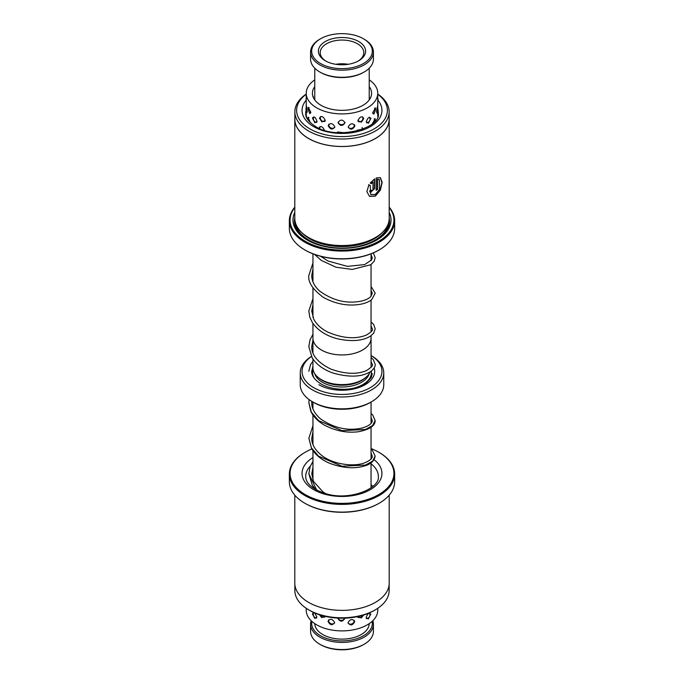 <?xml version="1.0" encoding="UTF-8"?>
<svg xmlns="http://www.w3.org/2000/svg" width="684" height="684" viewBox="0 0 684 684"><rect width="100%" height="100%" fill="white"/><g stroke="black" fill="none" stroke-linecap="round" stroke-linejoin="round"><path stroke-width="1.03" d="M312.947 337.52A29.07 16.784 0 0 0 312.93 338.17A29.07 16.784 0 0 0 321.446 350.037A29.053 16.775 0 0 0 353.115 353.662A29.053 16.775 0 0 0 371.053 338.17A29.07 16.784 0 0 0 371.053 337.52M312.93 359.032L312.93 367.812A29.07 16.784 0 0 0 321.446 379.688A29.07 16.784 0 0 0 349.772 383.989A29.07 16.784 0 0 0 370.206 371.874M312.93 353.124L312.93 338.17A29.053 16.775 0 0 0 321.454 350.028A29.07 16.784 0 0 0 353.124 353.671A29.07 16.784 0 0 0 371.07 338.17L371.053 335.724M365.316 377.842L364.76 378.312A27.599 15.937 180 0 1 322.489 380.569A27.599 15.937 180 0 1 319.24 378.312L318.684 377.842M311.4 356.552A39.946 23.059 0 0 0 313.751 387.683A39.946 23.059 0 0 0 369.822 387.922A39.946 23.059 0 0 0 371.07 355.56L371.532 355.808A41.758 24.111 180 0 1 383.758 372.857A41.758 24.111 180 0 1 357.98 395.13A41.758 24.111 180 0 1 312.468 389.906A41.758 24.111 180 0 1 300.242 372.857A41.758 24.111 180 0 1 311.365 356.475M371.532 401.764L370.249 402.508A39.946 23.059 180 0 1 313.751 402.508L312.468 401.764A41.758 24.111 0 0 0 371.532 401.764A41.758 24.111 0 0 0 383.758 384.716L383.758 372.857M371.07 362.751A32.678 18.87 180 0 1 372.276 364.273M374.148 367.983A32.678 18.87 180 0 1 365.111 384.716A32.678 18.87 180 0 1 318.889 384.716M313.751 402.508L312.468 401.764A41.758 24.111 0 0 1 300.242 384.716L300.242 372.857M370.771 614.591C369.351 612.137 367.804 613.129 366.12 617.575L368.325 619.003L370.711 614.001M348.011 622.679C350.293 625.954 352.534 625.604 354.722 621.619C352.534 618.55 350.293 618.909 348.011 622.679M327.995 621.329C330.158 625.356 332.373 625.757 334.63 622.534C332.364 618.704 330.15 618.302 327.995 621.329M313.52 612.411L312.426 613.941L314.828 618.447L316.88 617.028L314.649 612.915M357.706 616.592L361.238 617.96L363.469 615.292M337.836 618.387C340.153 622.047 342.47 622.072 344.787 618.464M319.428 614.736L321.754 617.601L325.054 616.335M306.235 608.298L306.235 610.248A35.765 20.648 0 0 0 307.826 616.335A35.765 20.648 0 0 0 347.335 630.665A35.765 20.648 0 0 0 377.765 610.248L377.765 608.298M377.705 108.294L377.705 107.815C377.525 105.635 377.166 106.952 376.619 111.783L377.038 113.142L377.568 111.073M370.89 118.768C369.488 116.314 367.941 117.315 366.265 121.769L368.445 123.197L370.831 118.152M348.207 126.933C350.49 130.199 352.73 129.84 354.911 125.856C352.73 122.787 350.49 123.146 348.207 126.933M328.183 125.642C330.346 129.669 332.569 130.063 334.835 126.831C332.561 123.009 330.338 122.616 328.183 125.642M312.545 118.306L314.948 122.804L317.025 121.376C315.384 116.896 313.896 115.878 312.545 118.306L312.622 117.614M306.355 110.68L306.791 112.603M306.535 111.996C306.859 113.031 307.056 112.775 307.15 111.244L306.535 106.559C306.321 105.481 306.218 105.712 306.252 107.26L306.252 107.619M375.319 120.871L375.183 118.691L372.301 123.855M375.661 109.132L375.456 107.927L372.686 112.757L373.874 114.117L375.661 109.132M363.161 129.019L357.364 130.174M363.785 118.529C361.913 115.801 359.946 116.511 357.886 120.649L361.391 122.18L363.785 118.529M344.189 132.73L337.486 131.986M344.993 122.727C342.675 119.29 340.358 119.272 338.041 122.667C340.358 126.326 342.675 126.343 344.993 122.727M324.567 130.49C322.549 126.292 320.642 125.531 318.847 128.207M325.251 120.393C323.216 116.22 321.275 115.476 319.454 118.178L321.899 121.923L325.251 120.393M310.416 122.727L307.997 117.229L307.783 118.477M310.827 112.27L308.236 107.362L308.022 108.594L309.724 113.63L310.827 112.27M313.187 96.29L313.392 97.025M369.232 97.213L369.899 98.958M314.768 86.569A29.592 17.083 0 0 0 312.408 93.255A29.592 17.083 0 0 0 312.656 95.469A29.592 17.083 0 0 0 343.924 110.304A29.592 17.083 0 0 0 371.592 93.255A29.592 17.083 0 0 0 371.344 91.032A29.592 17.083 0 0 0 369.232 86.569M377.705 107.815L377.611 106.456M314.768 79.866A35.765 20.648 0 0 0 306.235 93.255A35.765 20.648 0 0 0 306.535 95.931A35.765 20.648 0 0 0 344.326 113.86A35.765 20.648 0 0 0 377.765 93.255A35.765 20.648 0 0 0 377.465 90.57A35.765 20.648 0 0 0 369.232 79.866M306.535 116.947C306.287 115.314 306.193 115.365 306.235 117.118C306.193 115.365 306.287 115.314 306.535 116.947M306.535 106.559C306.321 105.481 306.218 105.712 306.252 107.26M310.587 624.287L310.587 631.4A31.413 18.135 0 0 0 311.699 636.18A31.413 18.135 0 0 0 319.787 644.225A31.413 18.135 0 0 0 364.213 644.225A31.413 18.135 0 0 0 373.413 631.4L373.413 624.287A31.413 18.135 180 0 1 346.172 642.259A31.413 18.135 180 0 1 311.699 629.066A31.413 18.135 180 0 1 310.587 624.287A31.413 18.135 180 0 1 311.194 620.739M311.878 621.388A30.318 17.51 0 0 0 312.75 628.006A30.318 17.51 0 0 0 347.754 640.583A30.318 17.51 0 0 0 372.122 621.388M369.232 623.637A27.232 15.723 180 0 1 345.411 639.001A27.232 15.723 180 0 1 315.726 627.536A27.232 15.723 180 0 1 314.768 623.637M372.806 620.739A31.413 18.135 180 0 1 373.413 624.287M364.213 644.225L363.443 644.67A30.318 17.51 180 0 1 320.557 644.67L319.787 644.225M309.108 399.567L308.86 402.645L311.357 412.196L318.582 420.617L342.017 430.655L365.444 429.492L372.652 425.516L375.14 420.412L372.66 414.923L371.053 413.546M312.947 425.799L308.86 438.205L311.348 447.746L318.556 456.177L341.974 466.231L365.41 465.086L372.635 461.119L375.14 456.014L372.267 450.123L371.053 449.123M312.947 461.392L310.126 466.702L308.852 473.755L316.743 490.18M349.558 68.109A30.318 17.51 0 0 0 371.25 55.772A30.318 17.51 0 0 0 363.443 38.774A30.318 17.51 0 0 0 334.442 34.2A30.318 17.51 0 0 0 320.557 38.774A30.318 17.51 0 0 0 315.666 59.833A30.318 17.51 0 0 0 349.558 68.109M363.443 38.774L364.213 39.219A31.413 18.135 180 0 1 373.413 52.044A31.413 18.135 180 0 1 349.832 69.606A31.413 18.135 180 0 1 310.587 52.044A31.413 18.135 180 0 1 319.787 39.219L320.557 38.774M364.213 71.982L363.443 72.427A30.318 17.51 180 0 1 349.558 77.001A30.318 17.51 180 0 1 320.557 72.427L319.787 71.982A31.413 18.135 0 0 0 349.832 76.719A31.413 18.135 0 0 0 364.213 71.982A31.413 18.135 0 0 0 373.413 59.157L373.413 52.044M347.882 64.347A23.607 13.629 180 0 1 325.31 60.79A23.607 13.629 180 0 1 319.231 47.564A23.607 13.629 180 0 1 336.118 37.953A23.607 13.629 180 0 1 362.503 44.4A23.607 13.629 180 0 1 358.69 60.79A23.607 13.629 180 0 1 347.882 64.347M358.023 61.158A21.785 12.577 0 0 0 363.785 52.634A21.785 12.577 0 0 0 336.571 40.45A21.785 12.577 0 0 0 320.215 52.634A21.785 12.577 0 0 0 325.977 61.158M348.216 64.296A21.785 12.577 0 0 0 336.571 64.176A21.785 12.577 0 0 0 335.784 64.296M310.587 52.044L310.587 59.157A31.413 18.135 0 0 0 319.787 71.982M294.864 584.615L294.864 590.574A47.136 27.215 0 0 0 308.672 609.82A47.136 27.215 0 0 0 323.096 615.506A47.136 27.215 0 0 0 375.328 609.82A47.136 27.215 0 0 0 389.136 590.574L389.136 584.615M378.97 503.347A51.924 29.976 180 0 1 378.722 503.492A51.924 29.976 180 0 1 321.181 509.76A51.924 29.976 180 0 1 305.278 503.492A51.924 29.976 180 0 1 305.03 503.347M289.349 473.995L289.349 481.707A52.651 30.404 0 0 0 304.765 503.202A52.651 30.404 0 0 0 320.89 509.554A52.651 30.404 0 0 0 379.235 503.202A52.651 30.404 0 0 0 394.651 481.707L394.651 473.995A52.651 30.404 180 0 1 320.89 501.842A52.651 30.404 180 0 1 289.349 473.995A52.651 30.404 180 0 1 304.765 452.5A52.651 30.404 180 0 1 305.03 452.355M311.895 448.978A51.924 29.976 0 0 0 305.278 452.201A51.924 29.976 0 0 0 321.181 500.868A51.924 29.976 0 0 0 384.887 490.308A51.924 29.976 0 0 0 378.722 452.201A51.924 29.976 0 0 0 371.053 448.55M375.328 609.82L374.097 610.53A45.392 26.206 180 0 1 323.797 616.01A45.392 26.206 180 0 1 309.903 610.53L308.672 609.82M389.205 495.165L389.205 583.11A47.205 27.257 180 0 1 323.07 608.076A47.205 27.257 180 0 1 294.795 583.11L294.795 495.165M378.97 452.355A52.651 30.404 180 0 1 379.235 452.5A52.651 30.404 180 0 1 394.651 473.995M294.864 111.791L294.864 119.264A47.136 27.215 0 0 0 308.74 138.544A47.136 27.215 0 0 0 360.083 144.392A47.136 27.215 0 0 0 389.136 119.264L389.136 111.791A47.136 27.215 180 0 1 360.083 136.92A47.136 27.215 180 0 1 308.74 131.08A47.136 27.215 180 0 1 294.864 111.791A47.136 27.215 180 0 1 306.235 94.067M377.765 94.067A47.136 27.215 180 0 1 389.136 111.791M294.864 117.751A47.205 27.257 0 0 0 294.795 119.264A47.205 27.257 0 0 0 308.689 138.578A47.205 27.257 0 0 0 360.109 144.435A47.205 27.257 0 0 0 389.205 119.264L389.205 218.299A47.205 27.257 180 0 1 375.379 237.57L374.097 238.306A45.392 26.206 180 0 1 309.972 238.348A45.392 26.206 180 0 1 309.903 238.306A45.392 26.206 180 0 1 309.835 238.271M375.379 237.57A47.205 27.257 180 0 1 308.689 237.604A47.205 27.257 180 0 1 308.621 237.57A47.205 27.257 180 0 1 294.795 218.299L294.795 119.264M389.205 212.442A49.026 28.3 180 0 1 376.662 240.084A49.026 28.3 180 0 1 307.407 240.127A49.026 28.3 180 0 1 307.338 240.084A49.026 28.3 180 0 1 294.795 212.442M307.86 240.383A47.572 27.463 180 0 1 294.795 217.871M294.795 207.585A51.924 29.976 0 0 0 305.355 241.315A51.924 29.976 0 0 0 371.686 244.675A51.924 29.976 0 0 0 389.205 207.585M389.205 207.201A52.651 30.404 180 0 1 394.651 220.667A52.651 30.404 180 0 1 362.204 248.745A52.651 30.404 180 0 1 304.842 242.213A52.651 30.404 180 0 1 289.349 220.667A52.651 30.404 180 0 1 294.795 207.201M378.97 250.019A51.924 29.976 180 0 1 378.722 250.173A51.924 29.976 180 0 1 305.355 250.216A51.924 29.976 180 0 1 305.278 250.173A51.924 29.976 180 0 1 305.201 250.122M289.349 220.667L289.349 228.379A52.651 30.404 0 0 0 304.765 249.874A52.651 30.404 0 0 0 304.842 249.917A52.651 30.404 0 0 0 379.235 249.874A52.651 30.404 0 0 0 394.651 228.379L394.651 220.667M306.235 94.238A45.392 26.206 0 0 0 309.972 128.943A45.392 26.206 0 0 0 372.113 129.977A45.392 26.206 0 0 0 377.765 94.238M368.933 184.783L370.198 185.509L370.779 194.615L375.396 194.341L379.449 189.588L379.44 179.584L377.611 179.319L377.611 189.425A47.205 27.257 180 0 1 376.157 190.349L376.157 178.002L380.364 177.609L382.168 182.303L380.381 190.118L375.405 196.103L369.54 196.393L366.855 191.623L368.933 184.783M371.344 190.229C371.908 191.11 372.464 190.845 373.019 189.425L373.019 181.978L371.421 183.714L370.189 183.004L374.618 178.892L374.618 188.579L370.377 192.546L369.599 190.99A47.205 27.257 0 0 0 371.344 190.229L371.335 190.597M389.205 119.264A47.205 27.257 0 0 0 389.136 117.751M389.205 217.871A47.572 27.463 180 0 1 376.14 240.383M371.164 183.569L373.019 181.978M370.249 192.46L374.362 188.433L374.362 179.063M370.779 194.615L370.198 185.509M376.157 190.049A46.845 27.044 -0 0 0 377.354 189.28L377.354 179.174L379.406 179.559M369.42 196.325L375.165 195.949L380.039 190.143L381.894 182.491L380.355 177.626M369.941 185.364L368.667 184.629M369.215 373.712A27.599 15.937 180 0 1 350.405 386.255A27.599 15.937 180 0 1 322.489 382.347A27.599 15.937 180 0 1 314.785 373.712M314.418 378.457A29.412 16.98 180 0 1 313.075 369.488M371.309 371.104A29.412 16.98 180 0 1 350.738 388.777M310.374 466.06A36.312 20.965 0 0 0 305.688 476.363C305.825 483.776 312.887 489.641 326.875 493.976C350.37 500.927 380.398 488.145 378.312 476.363A36.312 20.965 0 0 0 371.053 463.786M374.088 459.674A39.946 23.059 180 0 1 373.242 487.769A39.946 23.059 180 0 1 325.986 494.532A39.946 23.059 180 0 1 312.947 457.57M371.053 457.57A39.946 23.059 180 0 1 371.711 457.989M381.928 232.834A45.392 26.206 180 0 1 309.972 238.938A45.392 26.206 180 0 1 302.072 232.834M388.307 223.6A46.478 26.838 180 0 1 357.937 246.471A46.478 26.838 180 0 1 309.202 240.281A46.478 26.838 180 0 1 295.693 223.6M377.978 100.351A39.946 23.059 180 0 1 365.153 129.165A39.946 23.059 180 0 1 313.811 126.711A39.946 23.059 180 0 1 306.201 100.138M306.124 110.098A36.312 20.965 0 0 0 305.688 113.339C305.662 114.903 305.423 119.999 315.623 126.531C336.708 140.622 381.407 128.327 378.312 113.339A36.312 20.965 0 0 0 378.081 110.97M371.053 253.824L371.053 260.655M371.053 264.563L371.053 296.232M371.053 300.148L371.053 331.826M371.07 367.334L371.07 338.17M371.053 402.038L371.053 423.362M371.053 427.278L371.053 458.947M371.053 462.854L371.053 487.837M371.07 355.543L371.532 355.808M312.947 402.038L312.947 408.955M312.947 415.026L312.947 444.514M312.947 450.611L312.947 480.074M312.947 486.196L312.947 487.837M312.947 253.824L312.947 281.851M312.947 287.896L312.947 317.419M312.947 323.498L312.947 338.17M320.531 615.096A3.634 3.634 0 0 0 324.832 617.045M338.024 618.105A3.634 3.634 0 0 0 344.736 618.165M357.912 617.344A3.634 3.634 0 0 0 362.477 615.386M313.794 612.531A3.634 3.634 0 0 0 316.658 618.028M328.602 619.884A3.634 3.634 0 0 0 334.553 623.09M348.053 623.09A3.634 3.634 0 0 0 354.244 620.311M366.342 618.575A3.634 3.634 0 0 0 369.403 613.069M377.765 93.255L377.765 108.491M377.765 110.552L377.765 116.579M306.235 93.255L306.235 107.662M306.235 110.406L306.235 116.579M306.235 98.188A3.634 3.634 0 0 0 306.235 100.249M309.159 107.627A3.634 3.634 0 0 0 310.716 113.117M320.625 116.477A3.634 3.634 0 0 0 325.011 121.367M338.118 122.111A3.634 3.634 0 0 0 344.958 122.342M358.091 121.572A3.634 3.634 0 0 0 362.7 116.844M372.806 113.612A3.634 3.634 0 0 0 374.49 108.081M377.765 101.078A3.634 3.634 0 0 0 377.765 98.334M308.886 117.554A3.634 3.634 0 0 0 308.236 120.298M320.061 126.506A3.634 3.634 0 0 0 319.804 128.592M362.272 129.353A3.634 3.634 0 0 0 362.11 127.429M374.823 121.453A3.634 3.634 0 0 0 374.191 118.777M377.765 111.988A3.634 3.634 0 0 0 377.901 109.175M306.62 106.952A3.634 3.634 0 0 0 307.133 111.706M313.947 116.836A3.634 3.634 0 0 0 316.795 122.385M328.773 124.214A3.634 3.634 0 0 0 334.758 127.378M348.259 127.361A3.634 3.634 0 0 0 354.423 124.531M366.496 122.769A3.634 3.634 0 0 0 369.522 117.246M376.636 112.287A3.634 3.634 0 0 0 377.243 107.422M309.091 399.559L308.86 402.645L310.844 411.409C313.537 416.864 318.026 421.404 324.301 425.046C335.502 430.946 346.831 433.177 358.296 431.749C369.753 429.509 375.362 425.73 375.14 420.412M308.86 438.205L311.579 448.43C315.35 454.8 321.369 459.742 329.628 463.273C342.872 468.232 354.697 469.07 365.102 465.787C371.232 463.88 374.576 460.623 375.14 456.014M308.852 473.755L312.263 485.17L315.837 489.684M311.81 401.371L311.759 402.645C311.63 405.176 312.126 411.358 320.274 418.685C333.869 428.15 347.882 431.253 362.306 428.004C369.069 425.875 372.378 423.345 372.241 420.412L371.053 417.462M312.947 431.878L311.759 438.196C311.588 441.385 312.622 448.071 321.54 455.287C333.04 464.513 353.525 466.958 364.179 463.025C369.993 460.631 372.677 458.297 372.241 456.014L371.053 453.047M312.947 467.446L311.759 473.755L313.503 481.382L323.019 491.95L325.755 493.677M372.917 486.358L371.053 484.699M314.572 254.422L321.318 260.442L336.049 267.23L352.2 269.445L370.831 264.717L374.165 261.271L375.183 257.706L373.31 252.892M312.947 263.049L308.817 275.498C307.928 282.21 312.733 289.469 323.224 297.275C335.519 304.029 347.857 306.372 360.254 304.303C365.171 303.388 368.992 301.832 371.711 299.643L375.191 293.248L371.053 286.391M312.947 298.634L308.817 311.023L309.801 317.214L312.502 322.831C318.163 330.765 326.738 336.143 338.238 338.965C351.85 341.752 362.494 340.863 370.172 336.323L373.592 333.296L375.183 328.85L373.652 324.481L371.053 321.967M312.947 334.202L309.997 339.888L308.809 346.668L312.272 358.031C316.854 364.897 323.908 369.933 333.416 373.156C350.208 377.773 362.956 376.995 371.66 370.822C374.353 368.137 375.525 365.991 375.183 364.375L373.302 359.613L371.07 357.552M320.625 256.295L328.004 261.031L347.446 266.358L364.64 264.597L371.557 259.971L372.276 257.706L371.053 254.713M312.947 269.094L311.724 275.498C311.801 281.175 314.452 286.365 319.684 291.076C333.091 300.798 347.181 304.098 361.947 300.969C366.359 299.806 369.369 298.241 370.993 296.292L372.284 293.248L371.053 290.307M312.947 304.696L311.716 311.023L313.768 319.24C316.564 324.49 321.318 328.807 328.012 332.193C342.812 338.392 355.543 339.375 366.205 335.134C371.207 332.21 373.233 330.115 372.276 328.85L371.053 325.875M312.93 340.333L311.716 346.668C311.63 355.278 317.983 362.742 330.799 369.061C344.839 374.08 356.663 374.627 366.273 370.694C371.309 367.488 373.31 365.376 372.276 364.375L371.07 361.477M312.93 366.333L311.716 371.25C311.511 373.738 312.691 379.611 323.139 385.066C329.765 388.153 337.238 389.547 345.565 389.256C353.842 388.811 360.596 386.87 365.829 383.433L371.438 377.329L372.284 373.601M308.809 371.25L310.57 364.572L312.93 361.255M369.232 99.941L369.232 68.195M314.768 99.941L314.768 68.195M305.278 503.492L304.765 503.202M305.278 452.201L304.765 452.5M378.722 452.201L379.235 452.5M378.722 503.492L379.235 503.202M378.722 250.173L379.235 249.874M305.278 250.173L304.765 249.874M309.903 238.306L308.621 237.57"/></g></svg>

